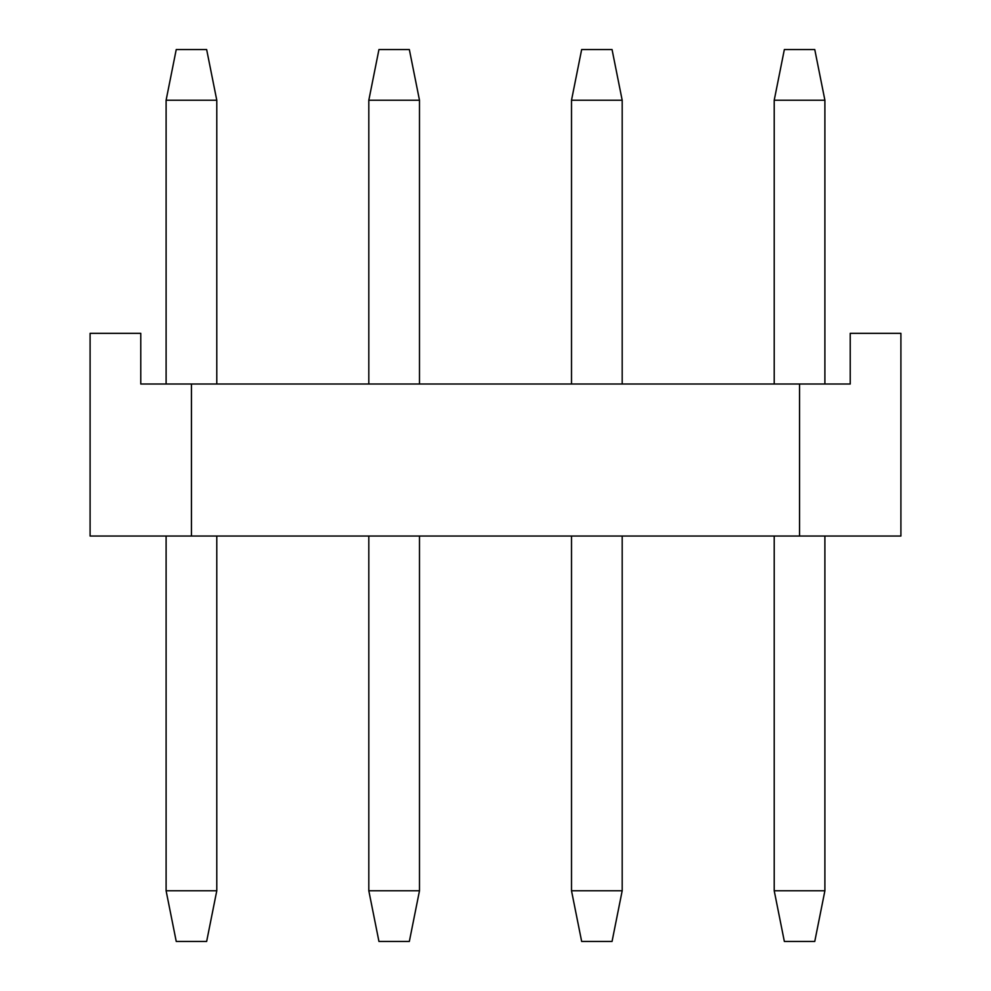 <?xml version="1.0" encoding="UTF-8"?>
<svg xmlns="http://www.w3.org/2000/svg" width="991" height="991" viewBox="0 0 991 991"><rect width="100%" height="100%" fill="white"/><g stroke="black" fill="none" stroke-linecap="round" stroke-linejoin="round"><path stroke-width="1.49" d="M774.219 890.773L824.896 890.773L814.763 941.45L784.352 941.45L774.219 890.773L774.219 536.044M774.219 384.012L774.219 100.227L784.352 49.55L814.763 49.55L824.896 100.227L774.219 100.227M824.896 890.773L824.896 536.044M824.896 384.012L824.896 100.227M571.51 890.773L622.187 890.773L612.054 941.45L581.655 941.45L571.51 890.773L571.51 536.044M571.51 384.012L571.51 100.227L581.655 49.55L612.054 49.55L622.187 100.227L571.51 100.227M622.187 890.773L622.187 536.044M622.187 384.012L622.187 100.227M368.813 890.773L419.49 890.773L409.345 941.45L378.946 941.45L368.813 890.773L368.813 536.044M368.813 384.012L368.813 100.227L378.946 49.55L409.345 49.55L419.49 100.227L368.813 100.227M419.49 890.773L419.49 536.044M419.49 384.012L419.49 100.227M166.104 890.773L216.781 890.773L206.648 941.45L176.237 941.45L166.104 890.773L166.104 536.044M166.104 384.012L166.104 100.227L176.237 49.55L206.648 49.55L216.781 100.227L166.104 100.227M216.781 890.773L216.781 536.044M216.781 384.012L216.781 100.227M900.906 536.044L799.551 536.044L799.551 384.012L850.228 384.012L850.228 333.335L900.906 333.335L900.906 536.044M799.551 536.044L90.094 536.044L90.094 333.335L140.772 333.335L140.772 384.012L799.551 384.012M191.449 536.044L191.449 384.012"/></g></svg>
